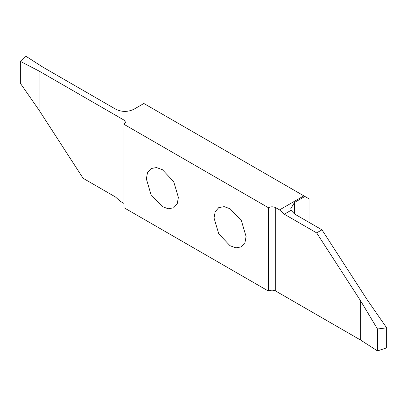 <?xml version="1.0" encoding="UTF-8"?>
<svg xmlns="http://www.w3.org/2000/svg" width="407" height="407" viewBox="0 0 407 407"><rect width="100%" height="100%" fill="white"/><g stroke="black" fill="none" stroke-linecap="round" stroke-linejoin="round"><path stroke-width="0.61" d="M246.082 236.498L241.387 220.706L230.062 208.75L224.165 206.644L218.732 207.626L215.166 211.838L214.041 217.999L218.732 233.786L230.062 245.747L235.958 247.853L241.387 246.866L244.953 242.653L246.082 236.498M309.03 222.359L309.03 198.845L303.866 195.864L279.558 209.9L284.31 214.209L316.651 232.88L360.663 300.931L377.493 328.998L386.65 327.823L367.384 300.066L321.952 229.823L294.536 213.99L291.071 210.307L290.796 208.643L294.536 202.432L304.889 196.454M146.352 178.917L151.043 194.704L162.368 206.664L168.269 208.771L173.697 207.784L177.264 203.576L178.388 197.415L173.697 181.624L162.368 169.668L156.471 167.562L151.043 168.544L147.476 172.756L146.352 178.917M124.013 203.475L120.207 201.277L115.456 196.968L83.114 178.297L39.103 110.246L20.35 83.287L20.35 61.36L39.103 71.077L124.069 120.131L125.565 122.217L124.013 124.333L124.013 207.707L268.417 291.076L268.417 207.707L124.013 124.333M39.103 71.077L39.103 110.246M268.417 207.707L268.472 207.672C270.884 206.532 273.29 206.532 275.697 207.672L279.558 209.9M20.35 61.36L25.636 56.074L42.984 67.196L115.832 109.254C121.851 112.113 127.864 112.113 133.883 109.254L143.869 103.49L303.866 195.864M386.65 327.823L386.65 347.873L377.493 350.926L360.663 340.099L275.697 291.046C273.29 289.901 270.884 289.901 268.472 291.046L268.417 291.076M360.663 340.099L360.663 300.931M377.493 350.926L377.493 328.998M316.651 232.88L321.952 229.823M124.069 124.303L124.069 120.131M268.472 291.046L268.472 207.672M275.697 207.672L275.697 291.046M294.536 202.432L294.536 213.99M284.31 214.209L291.071 210.307"/></g></svg>
